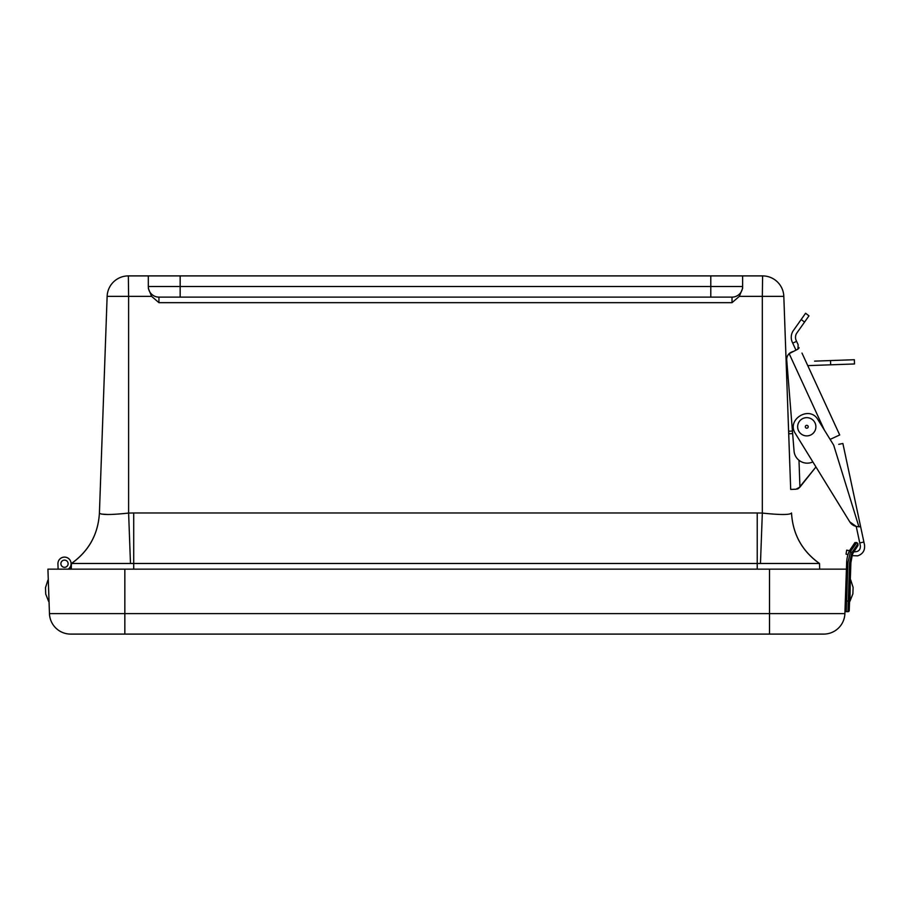 <?xml version="1.0" encoding="UTF-8"?>
<svg xmlns="http://www.w3.org/2000/svg" width="910" height="910" viewBox="0 0 910 910"><rect width="100%" height="100%" fill="white"/><g stroke="black" fill="none" stroke-linecap="round" stroke-linejoin="round"><path stroke-width="1.36" d="M177.712 297.126L203.829 297.126L177.712 297.126M687.118 297.126L713.235 297.126L687.118 297.126M107.13 296.364A21.226 21.226 0 0 1 128.344 275.901A21.226 21.226 0 0 0 107.13 296.364L99.418 513.069L107.13 296.364L128.617 296.364L128.344 275.901L762.603 275.901L762.33 296.364L783.817 296.364L790.335 479.49M710.79 275.901L710.79 297.126L732.015 297.126A10.613 10.613 0 0 0 742.628 286.513L742.628 275.901M148.319 275.901L148.319 286.513A10.613 10.613 0 0 0 158.931 297.126L710.79 297.126M71.276 569.148L71.424 563.483C88.805 551.107 98.144 534.272 99.429 512.978L99.418 513.069C101.067 514.969 110.804 514.969 128.617 513.069L128.617 296.364L151.617 296.364L148.319 288.356M180.157 275.901L180.157 286.513L742.628 286.513L742.628 288.356L739.318 296.364L732.015 302.666L158.931 302.666L158.931 297.126M742.628 286.513L742.628 288.356M151.617 296.364L158.931 302.666M819.671 569.148L819.512 563.483C802.142 551.107 792.803 534.272 791.518 512.978L791.529 513.069C789.88 514.969 780.143 514.969 762.33 513.069L760.464 563.483L819.432 563.483C802.108 551.107 792.803 534.307 791.529 513.069M789.903 467.603L788.617 431.215L792.439 431.078M812.857 461.916L812.778 461.95A13.241 13.241 0 0 1 794.043 450.985L787.173 365.536A6.791 6.791 0 0 0 786.399 368.937L783.817 296.364A21.226 21.226 0 0 0 762.603 275.901A21.226 21.226 0 0 1 783.817 296.364M133.713 512.978L757.234 512.978L757.234 563.483L133.713 563.483L133.713 512.978L128.617 513.069L130.483 563.483L133.713 563.483L133.713 569.148M107.937 514.503L101.272 514.059M757.234 569.148L757.234 563.483L760.464 563.483M99.418 513.069C98.144 534.307 88.839 551.107 71.515 563.483L130.483 563.483M99.429 512.978C98.144 534.272 88.805 551.107 71.424 563.483L71.515 563.483M70.673 634.099A21.226 21.226 0 0 1 49.458 613.613A21.226 21.226 0 0 0 70.673 634.099L823.675 634.099A21.226 21.226 0 0 0 844.889 613.613L846.425 569.148L47.923 569.148L49.458 613.613L124.841 613.613L124.841 569.148M58.115 569.148L57.933 563.95A6.575 6.575 0 0 1 70.764 561.663A6.575 6.575 0 0 1 68.216 569.148M64.382 560.116A3.606 3.606 0 0 0 60.902 563.847A3.606 3.606 0 0 0 64.633 567.328A3.606 3.606 0 0 0 68.114 563.597A3.606 3.606 0 0 0 64.382 560.116M57.933 563.95A6.575 6.575 0 0 1 64.678 557.136A6.575 6.575 0 0 1 71.082 563.893L70.946 569.148M68.114 563.813A3.606 3.606 0 0 0 64.599 560.105M68.091 564.154A3.606 3.606 0 0 1 64.075 567.294A3.606 3.606 0 0 1 60.925 563.279A3.606 3.606 0 0 1 64.94 560.139A3.606 3.606 0 0 1 68.091 564.154M48.298 580.17L49.038 601.373M45.5 587.655L47.877 580.182L45.5 587.655L45.727 594.105L48.605 601.396L45.727 594.105M814.598 361.134L854.354 359.723L854.501 363.966L807.761 365.627M792.644 433.615L789.004 433.751L788.652 432.227L790.688 489.421L795.977 489.227L790.688 489.421M788.652 432.227L786.627 375.466L787.969 375.421M795.977 489.227L799.947 487.1L798.207 488.625M797.66 488.875L797.012 489.091L797.66 488.875M790.21 433.706L789.004 433.751L790.21 433.706M788.174 377.957L786.718 378.014M797.968 488.738L797.387 488.977M798.411 488.511L815.952 466.955L799.776 487.305M795.92 350.066L792.337 342.285A11.887 11.887 0 0 1 793.008 331.081L805.589 313.256L808.967 315.85L804.554 322.095L801.187 319.501M804.554 322.095L796.625 333.31A7.644 7.644 0 0 0 796.193 340.499L798.15 344.742L797.922 349.144L789.163 353.649A7.894 7.894 0 0 1 791.29 352.204L792.61 351.601M786.729 360.007L787.173 365.536L786.729 360.007A7.894 7.894 0 0 1 789.163 353.649L824.346 430.043M798.753 348.519L799.037 347.586L798.753 348.519M801.983 353.069L839.702 434.969L830.125 439.382L833.651 445.104L818.033 419.817C809.775 404.87 785.865 419.567 795.465 433.683L849.792 521.896L856.253 526.481A10.192 10.192 0 0 1 856.242 526.481L855.605 526.321A10.192 10.192 0 0 1 855.104 526.162M839.702 434.969L833.594 421.694M826.496 406.292L808.626 367.492M833.696 445.183L858.938 526.856L860.587 526.503L842.876 443.466L863.897 542.03L859.757 542.917L860.348 545.704C860.541 549.708 858.642 551.744 854.627 551.801L853.751 551.619L857.993 545.534L853.011 553.178L851.851 552.677L849.621 562.653L847.927 611.691L846.232 611.634A1.274 1.274 0 0 1 845.003 610.314M838.724 444.353L842.876 443.466M854.228 525.798A10.192 10.192 0 0 1 852.215 524.581M851.68 524.137A10.192 10.192 0 0 1 850.179 522.465L852.078 524.478M855.582 526.31L856.242 526.481L859.757 542.917M858.938 526.856L860.564 526.503M849.792 521.896L850.179 522.465M852.113 555.623L857.686 555.851C862.885 553.997 865.16 550.334 864.5 544.851L863.897 542.03M849.474 550.709L846.698 550.129L846.038 554.156L847.972 554.622M803.939 418.099A9.123 9.123 0 0 1 815.44 423.946A9.123 9.123 0 0 1 809.593 435.446A9.123 9.123 0 0 1 798.093 429.6A9.123 9.123 0 0 1 803.939 418.099M792.724 343.127L796.58 341.352L798.15 344.742M833.651 445.104L830.125 439.382L833.651 445.104M860.348 545.704C860.541 549.708 858.642 551.744 854.627 551.801M852.283 555.1L850.895 562.687L849.246 610.462A1.274 1.274 0 0 1 847.927 611.691M850.952 561.675L850.895 562.687A26.526 26.526 0 0 1 853.011 553.178M850.986 561.265L851.874 556.419M846.425 569.148L846.653 562.551A30.781 30.781 0 0 1 849.405 550.846L854.945 542.576L849.405 550.846L850.566 551.369L847.927 562.585L846.232 611.634M857.971 543.77L857.993 545.534L857.971 543.77L851.851 552.677L850.566 551.369L856.788 542.553L857.971 543.77L857.993 545.534L857.971 543.77L856.788 542.553L854.035 545.818L856.276 543.111M854.945 542.576L856.788 542.553L854.945 542.576L849.405 550.846L854.945 542.576L856.788 542.553L854.945 542.576M857.891 545.647L856.833 546.865M856.219 547.649L855.707 548.355M854.695 549.902L853.751 551.619M852.022 555.919L851.476 558.035M850.304 579.92L849.986 601.135M845.322 600.987L849.986 601.146L852.875 593.855L853.102 587.405L850.725 579.932M148.319 286.513L180.157 286.513L180.157 297.126M739.318 296.364L762.33 296.364L762.33 513.069L757.234 512.978M732.015 297.126L732.015 302.666M819.512 563.483C802.142 551.107 792.803 534.272 791.518 512.978M124.841 634.099L124.841 613.613L769.507 613.613L769.507 569.148M769.507 634.099L769.507 613.613L844.889 613.613M799.947 487.1L798.991 460.289M830.511 360.565L830.659 364.808M858.881 526.719L856.253 526.481M806.317 425.402A1.433 1.433 0 0 1 808.137 426.324A1.433 1.433 0 0 1 807.215 428.144A1.433 1.433 0 0 1 805.395 427.222A1.433 1.433 0 0 1 806.317 425.402M850.895 562.687L849.621 562.653M847.927 562.585L846.653 562.551"/></g></svg>
